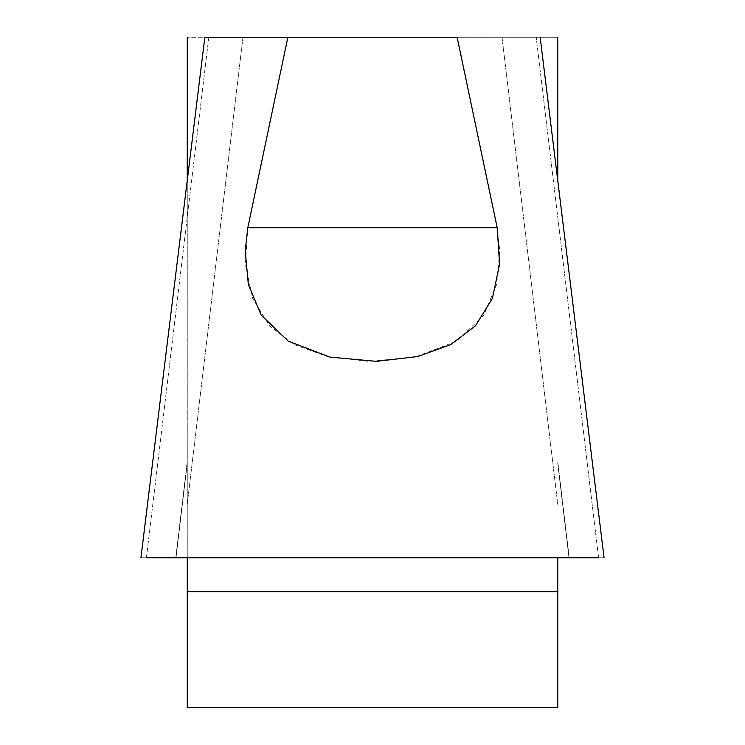 <?xml version="1.0" encoding="UTF-8"?>
<svg xmlns="http://www.w3.org/2000/svg" width="745" height="745" viewBox="0 0 745 745"><rect width="100%" height="100%" fill="white"/><g stroke="black" fill="none" stroke-linecap="round" stroke-linejoin="round"><path stroke-width="0.56" stroke-dasharray="3.73 2.79" d="M187.246 37.25L187.246 557.754L146.42 557.754L208.814 37.25L205.527 37.25L242.972 37.25L187.246 37.25L242.972 37.25L208.814 37.25L146.42 557.754L141.466 557.754L603.534 557.754L557.754 557.754L557.754 707.75L187.246 707.75L187.246 180.56M497.213 227.774L247.787 227.774L245.412 264.056L252.555 298.233L269.504 325.779L294.387 344.684L327.223 356.52L368.561 361.353L414.993 357.134L456.769 341.154L483.868 315.042L496.673 284.45L499.765 250.776L497.213 227.774L457.132 37.25L557.754 37.25L205.527 37.25M247.787 227.774L287.868 37.25M557.754 180.56L557.754 37.25M557.754 557.754L187.246 557.754L598.58 557.754L536.186 37.25L598.58 557.754M146.42 557.754L187.246 557.754M502.028 37.25L557.754 504.374L502.028 37.25M242.972 37.25L187.246 504.374L242.972 37.25M604.065 557.754L140.935 557.754L604.065 557.754L540.162 37.25M187.246 591.67L557.754 591.67M569.245 557.754L557.754 461.444L569.245 557.754M175.755 557.754L187.246 461.444L175.755 557.754M569.003 557.754L557.754 463.465L569.003 557.754M175.997 557.754L187.246 463.465L175.997 557.754M204.838 37.25L140.935 557.754"/><path stroke-width="1.12" d="M205.527 37.25L457.132 37.25L497.213 227.774L499.588 264.056L492.445 298.233L475.496 325.779L450.613 344.684L417.777 356.52L376.439 361.353L330.007 357.134L288.231 341.154L261.132 315.042L248.327 284.45L245.235 250.776L247.787 227.774L497.213 227.774M598.58 557.754L146.42 557.754M287.868 37.25L247.787 227.774M187.246 180.56L187.246 37.25M187.246 557.754L187.246 707.75L557.754 707.75L557.754 557.754M557.754 37.25L557.754 180.56M557.754 591.67L187.246 591.67M540.162 37.25L604.065 557.754M140.935 557.754L204.838 37.25"/></g></svg>
